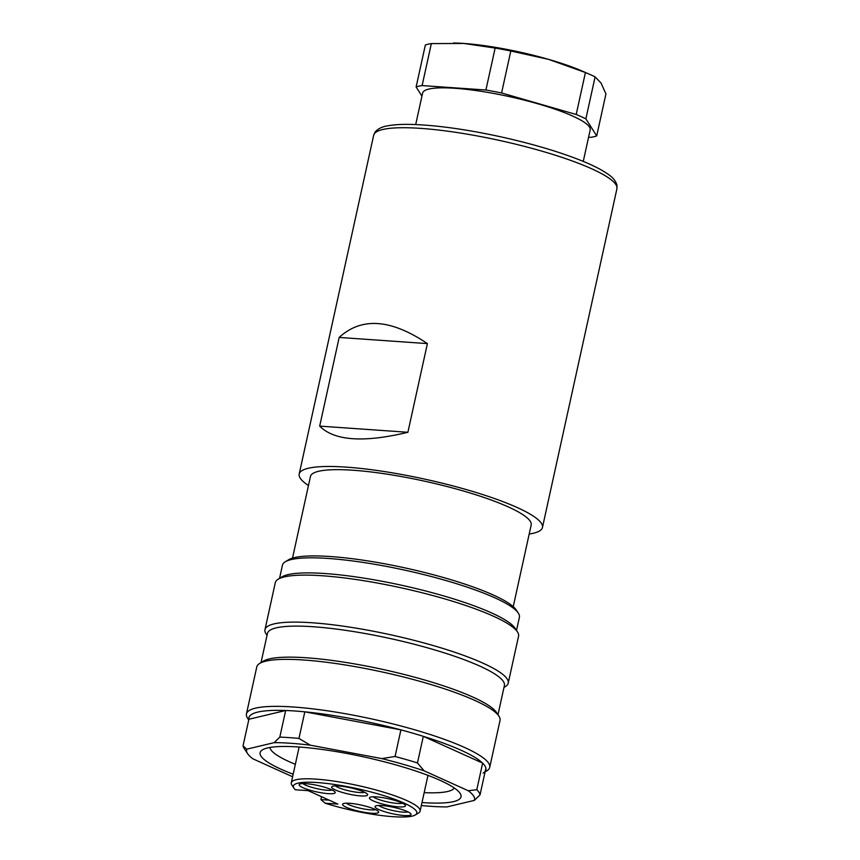 <?xml version="1.0" encoding="UTF-8"?>
<svg xmlns="http://www.w3.org/2000/svg" width="860" height="860" viewBox="0 0 860 860"><rect width="100%" height="100%" fill="white"/><g stroke="black" fill="none" stroke-linecap="round" stroke-linejoin="round"><path stroke-width="1.29" d="M374.852 809.271A18.447 3.257 12.4 0 1 378.443 811.603A18.447 3.257 12.4 0 1 359.888 811.453A18.447 3.257 12.4 0 1 342.989 803.81A18.447 3.257 12.4 0 1 356.663 804.186A18.447 3.257 12.4 0 1 374.852 809.271M331.444 789.673A18.447 3.257 12.4 0 1 335.035 792.006A18.447 3.257 12.4 0 1 316.48 791.856A18.447 3.257 12.4 0 1 299.581 784.212A18.447 3.257 12.4 0 1 313.255 784.589A18.447 3.257 12.4 0 1 331.444 789.673M308.127 790.641L337.905 804.089L325.101 803.197A63.188 11.148 -167.6 0 0 415.391 814.914A63.188 11.148 -167.6 0 0 357.502 788.727A63.188 11.148 -167.6 0 0 293.969 788.212A63.188 11.148 -167.6 0 0 295.313 789.749L308.127 790.641M407.307 811.539A18.447 3.257 12.4 0 1 410.897 813.872A18.447 3.257 12.4 0 1 392.343 813.721A18.447 3.257 12.4 0 1 375.444 806.078A18.447 3.257 12.4 0 1 389.107 806.454A18.447 3.257 12.4 0 1 407.307 811.539M401.717 802.864A18.447 3.257 12.4 0 1 405.307 805.196A18.447 3.257 12.4 0 1 386.753 805.046A18.447 3.257 12.4 0 1 369.854 797.403A18.447 3.257 12.4 0 1 383.528 797.79A18.447 3.257 12.4 0 1 401.717 802.864M363.898 791.942A18.447 3.257 12.4 0 1 367.489 794.274A18.447 3.257 12.4 0 1 348.934 794.124A18.447 3.257 12.4 0 1 332.035 786.481A18.447 3.257 12.4 0 1 345.698 786.857A18.447 3.257 12.4 0 1 363.898 791.942M293.969 788.212L291.873 785.051A65.951 11.631 12.4 0 1 291.282 782.783A65.951 11.631 12.4 0 1 358.19 785.588A65.951 11.631 12.4 0 1 420.11 811.109A65.951 11.631 12.4 0 1 418.616 812.926L415.391 814.914M321.533 796.693L320.898 799.574L329.176 800.155M373.24 796.801A15.684 2.763 -167.6 0 0 375.917 798.359A15.684 2.763 -167.6 0 0 390.462 802.52A15.684 2.763 -167.6 0 0 402.491 803.229M378.83 805.476A15.684 2.763 -167.6 0 0 381.496 807.035A15.684 2.763 -167.6 0 0 396.051 811.195A15.684 2.763 -167.6 0 0 408.07 811.904M335.421 785.868A15.684 2.763 -167.6 0 0 338.087 787.438A15.684 2.763 -167.6 0 0 352.643 791.598A15.684 2.763 -167.6 0 0 364.661 792.307M325.101 803.197L320.898 799.574M346.376 803.208A15.684 2.763 -167.6 0 0 360.577 808.314A15.684 2.763 -167.6 0 0 375.616 809.636M302.967 783.611A15.684 2.763 -167.6 0 0 317.168 788.717A15.684 2.763 -167.6 0 0 332.207 790.039M304.816 711.833L400.91 729.871A121.303 21.403 -167.6 0 0 304.816 711.833A121.303 21.403 -167.6 0 0 285.671 710.5A121.303 21.403 -167.6 0 0 248.895 719.25L285.671 710.5L279.812 737.106A121.303 21.403 12.4 0 1 298.968 738.439L304.816 711.833M483.127 773.118A121.303 21.403 -167.6 0 0 485.889 768.238A121.303 21.403 -167.6 0 0 482.643 763.121A121.303 21.403 -167.6 0 0 423.313 736.332A121.303 21.403 -167.6 0 0 400.91 729.871L395.062 756.477A121.303 21.403 12.4 0 1 417.465 762.938L423.313 736.332L482.643 763.121L476.795 789.716A121.303 21.403 12.4 0 1 480.041 794.844L485.889 768.238M293.163 774.215A102.845 18.146 12.4 0 1 262.45 749.877A102.845 18.146 12.4 0 1 338.668 752.005A102.845 18.146 12.4 0 1 440.083 780.342A102.845 18.146 12.4 0 1 460.089 793.328A102.845 18.146 12.4 0 1 422.002 802.541M298.968 738.439L310.277 745.179L381.808 758.606L395.062 756.477M310.277 745.179A116.691 20.586 -167.6 0 0 274.136 742.653L279.812 737.106M246.766 749.167A116.691 20.586 -167.6 0 0 247.658 753.736L244.165 748.469A121.303 21.403 12.4 0 1 243.047 745.856L246.766 749.167L274.136 742.653M247.658 753.736A116.691 20.586 -167.6 0 0 252.904 758.832L292.604 776.752M421.335 805.53A116.691 20.586 -167.6 0 0 446.996 806.906L474.365 800.391A116.691 20.586 -167.6 0 0 468.238 790.727L476.795 789.716M417.465 762.938L424.077 770.796L468.238 790.727M424.077 770.796A116.691 20.586 -167.6 0 0 381.808 758.606M243.047 745.856L248.895 719.25M489.706 767.378L500.036 720.379A124.528 21.973 -167.6 0 0 498.908 716.101A124.528 21.973 -167.6 0 0 474.698 700.362A124.528 21.973 -167.6 0 0 351.89 666.059A124.528 21.973 -167.6 0 0 259.602 663.479A124.528 21.973 -167.6 0 0 256.785 666.898L246.454 713.897A124.528 21.973 12.4 0 1 330.971 711.338A124.528 21.973 12.4 0 1 464.357 747.372A124.528 21.973 12.4 0 1 489.706 767.378A124.528 21.973 12.4 0 1 486.889 770.796L485.083 771.904M248.744 719.938L247.572 718.175A124.528 21.973 12.4 0 1 246.454 713.897M508.228 683.13L518.558 636.131A124.528 21.973 -167.6 0 0 517.43 631.853A124.528 21.973 -167.6 0 0 493.221 616.125A124.528 21.973 -167.6 0 0 370.413 581.812A124.528 21.973 -167.6 0 0 278.124 579.242A124.528 21.973 -167.6 0 0 275.308 582.65L264.977 629.649A124.528 21.973 12.4 0 1 349.493 627.091A124.528 21.973 12.4 0 1 482.879 663.125A124.528 21.973 12.4 0 1 508.228 683.13A124.528 21.973 12.4 0 1 505.411 686.549L503.971 687.43M267.03 635.336L266.095 633.928A124.528 21.973 12.4 0 1 264.977 629.649M285.197 561.838L288.423 559.849A118.54 20.909 12.4 0 1 406.006 568.127A118.54 20.909 12.4 0 1 516.215 609.933L518.311 613.094A121.303 21.403 -167.6 0 0 494.715 597.764A121.303 21.403 -167.6 0 0 375.1 564.353A121.303 21.403 -167.6 0 0 285.197 561.838A121.303 21.403 -167.6 0 0 282.456 565.16L279.554 578.35M517.43 631.853L514.99 628.165A121.303 21.403 -167.6 0 0 491.404 612.847A121.303 21.403 -167.6 0 0 371.778 579.425A121.303 21.403 -167.6 0 0 281.887 576.92L278.124 579.242M516.505 630.445L519.408 617.265A121.303 21.403 -167.6 0 0 518.311 613.094M498.908 716.101L496.467 712.413A121.303 21.403 -167.6 0 0 472.882 697.084A121.303 21.403 -167.6 0 0 353.256 663.673A121.303 21.403 -167.6 0 0 263.364 661.157L259.602 663.479M497.983 714.692L504.39 685.549A121.303 21.403 -167.6 0 0 479.708 666.048A121.303 21.403 -167.6 0 0 349.773 630.961A121.303 21.403 -167.6 0 0 267.438 633.444L261.031 662.598M480.041 794.844L474.365 800.391M269.933 747.48A94.546 16.684 -167.6 0 0 289.229 761.691A94.546 16.684 -167.6 0 0 295.346 764.303M424.173 792.63A94.546 16.684 -167.6 0 0 454.295 788.007M453.521 43A87.634 15.459 12.4 0 1 454.757 43.022A87.634 15.459 12.4 0 1 463.766 43.452A87.634 15.459 12.4 0 1 548.637 59.383A87.634 15.459 12.4 0 1 582.005 71.004L588.412 73.788A96.857 17.093 -167.6 0 0 585.423 72.519L548.637 59.383L510.808 50.998A96.857 17.093 -167.6 0 0 495.134 48.063L463.766 43.452L431.344 43.602A96.857 17.093 -167.6 0 0 425.345 45.032L416.122 86.989L421.938 96.159M588.595 137.191L590.702 137.342A96.857 17.093 -167.6 0 0 596.7 135.912L605.934 93.944L601.043 83.044L595.099 76.884A96.857 17.093 -167.6 0 0 588.412 73.788M431.344 43.602L422.12 85.57A96.857 17.093 -167.6 0 0 416.122 86.989M495.134 48.063L485.911 90.02L422.12 85.57M510.808 50.998L501.584 92.966A96.857 17.093 -167.6 0 0 485.911 90.02M585.423 72.519L576.2 114.487L501.584 92.966M595.099 76.884L585.875 118.852A96.857 17.093 -167.6 0 0 576.2 114.487M596.7 135.912L585.875 118.852M415.692 124.56L422.625 93.031A85.785 15.136 12.4 0 1 509.658 96.675A85.785 15.136 12.4 0 1 590.196 129.871L583.263 161.411M319.683 426.108L407.898 432.279C363.673 442.889 334.26 440.836 319.683 426.108L339.184 337.432L427.398 343.602L407.898 432.279M339.184 337.432C361.501 316.931 390.913 318.985 427.398 343.602M529.201 534.038A124.528 21.973 -167.6 0 0 542.445 527.502A124.528 21.973 -167.6 0 0 425.539 479.3A124.528 21.973 -167.6 0 0 299.194 474.021A124.528 21.973 -167.6 0 0 308.471 485.513M292.507 558.118L310.449 476.494A113.004 19.941 12.4 0 1 425.098 481.288A113.004 19.941 12.4 0 1 531.179 525.019L513.237 606.644M616.921 188.738A124.528 21.973 -167.6 0 0 500.015 140.546A124.528 21.973 -167.6 0 0 373.67 135.256L375.132 132.042C377.938 128.699 382.27 126.603 388.129 125.743C395.503 124.41 405.361 124.044 417.713 124.657C441.771 125.936 469.603 130.021 501.187 136.912C532.136 143.803 558.667 151.629 580.779 160.39C592.476 165.077 601.441 169.603 607.697 173.967C612.718 177.235 615.814 180.987 616.953 185.233L616.921 188.738L542.445 527.502M420.11 811.109L427.979 775.344M291.282 782.783L299.14 747.017M454.757 43.022L454.091 43.011M299.194 474.021L373.67 135.256"/></g></svg>
